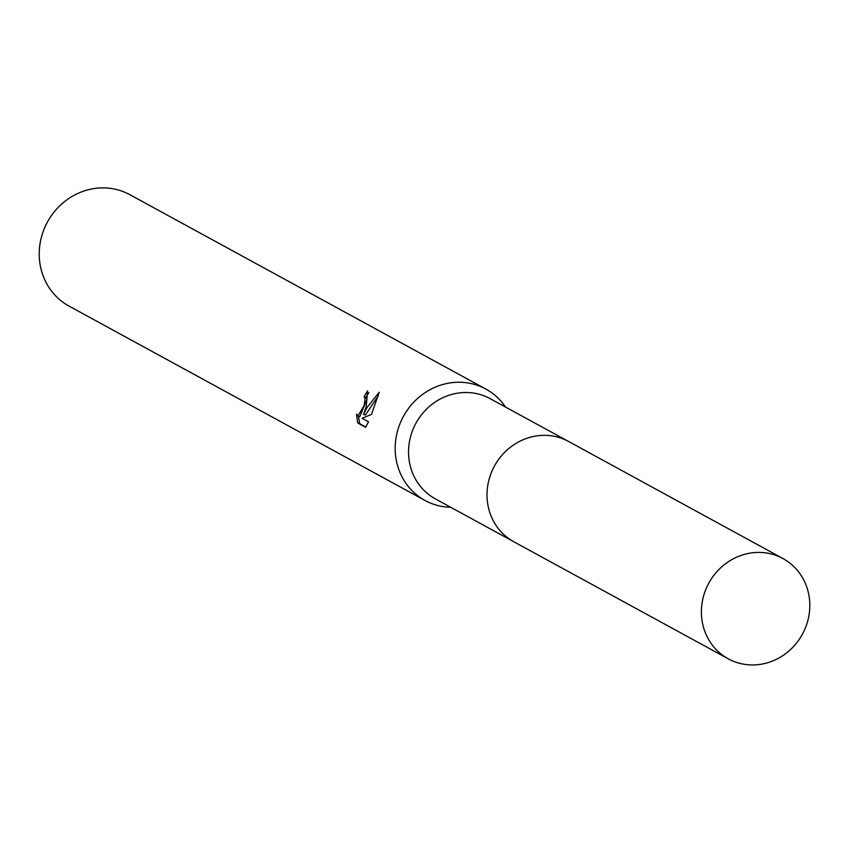 <?xml version="1.0" encoding="UTF-8"?>
<svg xmlns="http://www.w3.org/2000/svg" width="850" height="850" viewBox="0 0 850 850"><rect width="100%" height="100%" fill="white"/><g stroke="black" fill="none" stroke-linecap="round" stroke-linejoin="round"><path stroke-width="1.27" d="M567.354 440.81L490.11 398.639A57.109 53.316 118.6 0 0 412.377 430.993A57.109 53.316 118.6 0 0 435.37 498.886L512.603 541.067M505.463 407.012A63.463 59.245 118.6 0 0 485.839 389.066A63.463 59.245 118.6 0 0 399.457 425.021A63.463 59.245 118.6 0 0 425.011 500.469A63.463 59.245 118.6 0 0 450.712 507.269M366.191 406.853L363.502 414.407L367.136 407.373L379.217 392.233L371.524 414.354L362.132 418.306L368.517 421.791L365.606 427.284L357.723 422.992L356.469 414.078L357.882 416.001L364.076 405.705L365.128 398.491L364.172 396.737A63.463 59.245 -61.4 0 1 367.572 390.873L366.191 406.853M485.839 389.066L129.88 194.703A63.463 59.245 118.6 0 0 43.499 230.658A63.463 59.245 118.6 0 0 69.052 306.096L425.011 500.469M368.815 392.604A61.349 57.269 118.6 0 0 366.053 397.396L367.009 399.149L359.784 416.67L357.882 416.001M366.053 397.396L364.172 396.737M358.402 416.181L359.688 423.672L365.787 427.019M359.688 423.683L357.723 422.992M378.324 395.771L365.383 415.066L363.502 414.407M775.668 555.294A57.109 53.316 118.6 0 0 706.881 586.957A57.109 53.316 118.6 0 0 728.237 658.814A57.109 53.316 118.6 0 0 735.537 662.065A57.109 53.316 118.6 0 0 804.323 630.403A57.109 53.316 118.6 0 0 782.977 558.556A57.109 53.316 118.6 0 0 775.668 555.294M782.977 558.556L568.639 441.49A57.131 53.338 118.6 0 0 561.329 438.228A57.131 53.338 118.6 0 0 492.511 469.901A57.131 53.338 118.6 0 0 513.867 541.779L728.237 658.814"/></g></svg>
